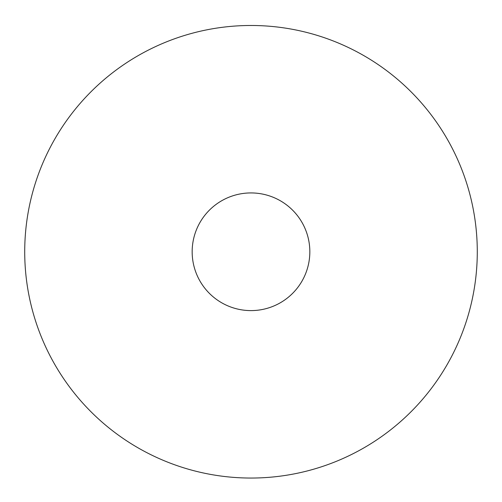 <?xml version="1.0" encoding="UTF-8"?>
<svg xmlns="http://www.w3.org/2000/svg" width="502" height="502" viewBox="0 0 502 502"><rect width="100%" height="100%" fill="white"/><g stroke="black" fill="none" stroke-linecap="round" stroke-linejoin="round"><path stroke-width="0.75" d="M251 25.483A226.283 226.283 0 0 1 446.968 364.904A226.283 226.283 0 0 1 55.032 364.904A226.283 226.283 0 0 1 251 25.483M251 192.931A58.834 58.834 0 0 1 301.953 281.183A58.834 58.834 0 0 1 200.047 281.183A58.834 58.834 0 0 1 251 192.931"/></g></svg>
